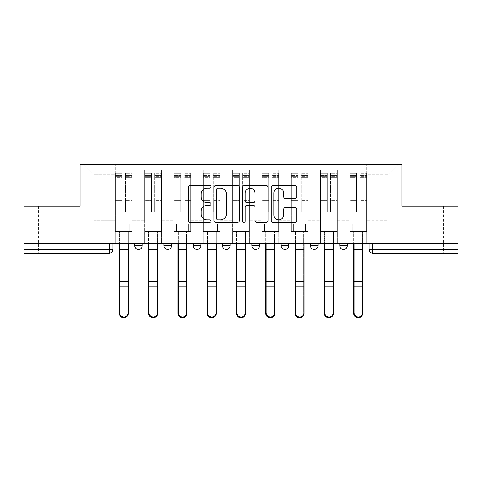 <?xml version="1.0" encoding="UTF-8"?>
<svg xmlns="http://www.w3.org/2000/svg" width="482" height="482" viewBox="0 0 482 482"><rect width="100%" height="100%" fill="white"/><g stroke="black" fill="none" stroke-linecap="round" stroke-linejoin="round"><path stroke-width="0.36" stroke-dasharray="2.41 1.81" d="M210.953 186.859A1.289 1.289 0 0 0 209.664 185.57L190.077 185.57A1.844 1.844 0 0 0 188.233 187.414L188.233 220.593A1.844 1.844 0 0 0 190.077 222.437L209.664 222.437A1.289 1.289 0 0 0 210.953 221.148A1.289 1.289 0 0 0 209.664 219.858L207.127 219.858A5.898 5.898 0 0 1 201.229 213.96L201.229 211.194A5.898 5.898 0 0 1 207.127 205.296L209.664 205.296A1.289 1.289 0 0 0 210.953 204.007A1.289 1.289 0 0 0 209.664 202.717L207.127 202.717A5.898 5.898 0 0 1 201.229 196.819L201.229 194.053A5.898 5.898 0 0 1 207.127 188.155L209.664 188.155A1.289 1.289 0 0 0 210.953 186.859M428.793 253.207L414.146 253.207L428.793 253.207M428.793 206.26L414.146 206.26L428.793 206.26M53.207 253.207L38.56 253.207L53.207 253.207M53.207 206.26L38.56 206.26L53.207 206.26M339.78 243.627L347.293 243.627L347.293 245.693A3.754 3.754 0 0 1 343.533 249.453A3.754 3.754 0 0 1 339.78 245.693L339.78 243.627L347.293 243.627M310.48 243.627L317.993 243.627L317.993 245.693A3.754 3.754 0 0 1 314.24 249.453A3.754 3.754 0 0 1 310.48 245.693L310.48 243.627L317.993 243.627M288.7 243.627L281.187 243.627L288.7 243.627L288.7 245.693L281.187 245.693A3.754 3.754 0 0 0 284.946 249.453M281.187 243.627L281.187 245.693M259.406 243.627L251.893 243.627L259.406 243.627L259.406 245.693A3.754 3.754 0 0 1 255.647 249.453A3.754 3.754 0 0 0 259.406 245.693L251.893 245.693M222.594 243.627L230.107 243.627L222.594 243.627L222.594 245.693A3.754 3.754 0 0 0 226.353 249.453M193.3 243.627L200.813 243.627L193.3 243.627M164.007 243.627L171.52 243.627L164.007 243.627M134.707 243.627L142.22 243.627L134.707 243.627M457.9 243.627L24.1 243.627L24.1 206.26L80.06 206.26L80.06 164.38L401.94 164.38L401.94 206.26L457.9 206.26L457.9 249.453L369.073 249.453M372.833 243.627L369.073 243.627L372.833 243.627L372.833 253.207L457.9 253.207L457.9 249.453M112.927 243.627L112.927 249.453L24.1 249.453L24.1 253.207L109.167 253.207L109.167 243.627L112.927 243.627L24.1 243.627L24.1 249.453M132.267 178.84L132.267 220.72L132.267 178.84L144.66 178.84L144.66 170.2L144.66 220.72L144.66 178.84L132.267 178.84M132.267 243.627L132.267 170.2L144.66 170.2L132.267 170.2L132.267 243.627L132.267 231.42L115.367 231.42L132.267 231.42L132.267 243.627L115.367 243.627L115.367 164.38L366.633 164.38L83.82 164.38L115.367 164.38L115.367 220.72L115.367 174.333L93.773 174.333L115.367 174.333L115.367 164.38L115.367 243.627L115.367 231.42L115.367 243.627L132.267 243.627M144.66 243.627L144.66 170.2L132.267 170.2L144.66 170.2L144.66 243.627L144.66 231.42L161.566 231.42L144.66 231.42L144.66 243.627L161.566 243.627L161.566 170.2L161.566 178.84L161.566 170.2L173.96 170.2L173.96 178.84L173.96 170.2L161.566 170.2L161.566 243.627L161.566 231.42L161.566 243.627L144.66 243.627M161.566 220.72L161.566 178.84L161.566 220.72L173.96 220.72L173.96 178.84L173.96 220.72L161.566 220.72M173.96 243.627L173.96 170.2L161.566 170.2L173.96 170.2L173.96 243.627L173.96 231.42L190.86 231.42L173.96 231.42L173.96 243.627L190.86 243.627L190.86 170.2L190.86 178.84L190.86 170.2L203.253 170.2L203.253 178.84L203.253 170.2L190.86 170.2L190.86 243.627L190.86 231.42L190.86 243.627L173.96 243.627M190.86 220.72L190.86 178.84L190.86 220.72L203.253 220.72L203.253 178.84L203.253 220.72L190.86 220.72M203.253 243.627L203.253 170.2L190.86 170.2L203.253 170.2L203.253 243.627L203.253 231.42L220.154 231.42L203.253 231.42L203.253 243.627L220.154 243.627L220.154 170.2L220.154 178.84L220.154 170.2L232.547 170.2L232.547 178.84L232.547 170.2L220.154 170.2L220.154 243.627L220.154 231.42L220.154 243.627L203.253 243.627M220.154 220.72L220.154 178.84L220.154 220.72L232.547 220.72L232.547 178.84L232.547 220.72L220.154 220.72M232.547 243.627L232.547 170.2L220.154 170.2L232.547 170.2L232.547 243.627L232.547 231.42L249.453 231.42L232.547 231.42L232.547 243.627L249.453 243.627L249.453 170.2L249.453 178.84L249.453 170.2L261.847 170.2L261.847 178.84L261.847 170.2L249.453 170.2L249.453 243.627L249.453 231.42L249.453 243.627L232.547 243.627M249.453 220.72L249.453 178.84L249.453 220.72L261.847 220.72L261.847 178.84L261.847 220.72L249.453 220.72M261.847 243.627L261.847 170.2L249.453 170.2L261.847 170.2L261.847 243.627L261.847 231.42L278.747 231.42L261.847 231.42L261.847 243.627L278.747 243.627L278.747 170.2L278.747 178.84L278.747 170.2L291.14 170.2L291.14 178.84L291.14 170.2L278.747 170.2L278.747 243.627L278.747 231.42L278.747 243.627L261.847 243.627M278.747 220.72L278.747 178.84L278.747 220.72L291.14 220.72L291.14 178.84L291.14 220.72L278.747 220.72M291.14 243.627L291.14 170.2L278.747 170.2L291.14 170.2L291.14 243.627L291.14 231.42L308.04 231.42L291.14 231.42L291.14 243.627L308.04 243.627L308.04 170.2L308.04 178.84L308.04 170.2L320.434 170.2L320.434 178.84L320.434 170.2L308.04 170.2L308.04 243.627L308.04 231.42L308.04 243.627L291.14 243.627M308.04 220.72L308.04 178.84L308.04 220.72L320.434 220.72L320.434 178.84L320.434 220.72L308.04 220.72M320.434 243.627L320.434 170.2L308.04 170.2L320.434 170.2L320.434 243.627L320.434 231.42L337.34 231.42L320.434 231.42L320.434 243.627L337.34 243.627L337.34 170.2L337.34 178.84L337.34 170.2L349.733 170.2L349.733 178.84L349.733 170.2L337.34 170.2L337.34 243.627L337.34 231.42L337.34 243.627L320.434 243.627M337.34 220.72L337.34 178.84L337.34 220.72L349.733 220.72L349.733 178.84L349.733 220.72L337.34 220.72M349.733 243.627L349.733 170.2L337.34 170.2L349.733 170.2L349.733 243.627L349.733 231.42L366.633 231.42L349.733 231.42L349.733 243.627L366.633 243.627L366.633 164.38L398.18 164.38L366.633 164.38L366.633 174.333L388.227 174.333L366.633 174.333L366.633 220.72L366.633 164.38L366.633 243.627L349.733 243.627L366.633 243.627L366.633 231.42L366.633 243.627L349.733 243.627M132.267 220.72L144.66 220.72L132.267 220.72M93.773 220.72L93.773 174.333L93.773 220.72L115.367 220.72L93.773 220.72M388.227 220.72L388.227 174.333L398.18 164.38L388.227 174.333L388.227 220.72L366.633 220.72L388.227 220.72M24.1 243.627L109.167 243.627M200.813 245.693A3.754 3.754 0 0 1 197.054 249.453A3.754 3.754 0 0 1 193.3 245.693L200.813 245.693A3.754 3.754 0 0 1 197.054 249.453M83.82 164.38L93.773 174.333L83.82 164.38M239.385 220.593L239.385 187.414A1.844 1.844 0 0 0 237.542 185.57L215.791 185.57A1.844 1.844 0 0 0 213.948 187.414L213.948 220.593A1.844 1.844 0 0 0 215.791 222.437L237.542 222.437A1.844 1.844 0 0 0 239.385 220.593M217.822 188.155A1.289 1.289 0 0 0 216.532 189.444L216.532 218.569A1.289 1.289 0 0 0 217.822 219.858L220.491 219.858A5.898 5.898 0 0 0 226.389 213.96L226.389 194.053A5.898 5.898 0 0 0 220.491 188.155L217.822 188.155M244.458 185.57L266.209 185.57A1.844 1.844 0 0 1 268.052 187.414L268.052 220.593A1.844 1.844 0 0 1 266.209 222.437L256.9 222.437A1.844 1.844 0 0 1 255.056 220.593L255.056 207.14A1.844 1.844 0 0 0 253.213 205.296L247.037 205.296A1.844 1.844 0 0 0 245.193 207.14L245.193 221.148A1.289 1.289 0 0 1 243.904 222.437A1.289 1.289 0 0 1 242.615 221.148L242.615 187.414A1.844 1.844 0 0 1 244.458 185.57M255.056 193.174A4.928 4.928 0 0 0 250.122 188.245A4.928 4.928 0 0 0 245.193 193.174L245.193 200.874A1.844 1.844 0 0 0 247.037 202.717L253.213 202.717A1.844 1.844 0 0 0 255.056 200.874L255.056 193.174M285.561 198.566L294.87 198.566A1.844 1.844 0 0 0 296.713 196.722L296.713 187.414A1.844 1.844 0 0 0 294.87 185.57L273.119 185.57A1.844 1.844 0 0 0 271.276 187.414L271.276 220.593A1.844 1.844 0 0 0 273.119 222.437L294.87 222.437A1.844 1.844 0 0 0 296.713 220.593L296.713 209.351A1.844 1.844 0 0 0 294.87 207.507L285.561 207.507A1.844 1.844 0 0 0 283.717 209.351L283.717 214.924A4.928 4.928 0 0 1 278.789 219.858A4.928 4.928 0 0 1 273.854 214.924L273.854 193.083A4.928 4.928 0 0 1 278.789 188.155A4.928 4.928 0 0 1 283.717 193.083L283.717 196.722A1.844 1.844 0 0 0 285.561 198.566M123.82 317.614A4.32 4.163 180 0 0 127.947 313.457L127.947 312.806A4.32 4.163 -0 0 1 123.627 316.969A4.32 4.163 -0 0 1 119.313 312.806L119.313 313.457M128.326 243.627L128.326 231.42L129.73 231.42L129.73 223.913L132.176 223.913L132.176 175.647L132.176 209.791L125.416 209.791L132.176 209.791L132.176 211.706L132.176 173.207L132.176 231.42L129.73 231.42L129.73 223.913L132.176 223.913L129.73 223.913L129.73 231.42L127.947 231.42L132.176 231.42L132.176 223.913L129.73 223.913L129.73 231.42L132.176 231.42L128.326 231.42L128.326 313.457M125.416 177.31L125.416 175.647L125.416 177.9L122.223 177.9L132.176 177.9L132.176 175.647L132.176 211.706L125.416 211.706L132.176 211.706L132.176 173.207L132.176 231.42L132.176 177.9L125.416 177.9L132.176 177.9L125.416 177.9L125.416 173.207L125.416 177.9L125.416 175.647L132.176 175.647L125.416 175.647L125.416 200.554L132.176 200.554L125.416 200.554L125.416 211.706L125.416 173.207L132.176 173.207L125.416 173.207L125.416 176.665L132.176 176.665L125.416 176.665L125.416 199.916L132.176 199.916L125.416 199.916L125.416 211.706L125.416 177.31L132.176 177.31L125.416 177.31M119.313 312.806L119.313 231.42L117.903 231.42L117.903 223.913L115.463 223.913L115.463 177.9L122.223 177.9L122.223 175.647L115.463 175.647L122.223 175.647L122.223 177.9L122.223 173.207L115.463 173.207L122.223 173.207L122.223 176.665L115.463 176.665L122.223 176.665L122.223 199.916L115.463 199.916L122.223 199.916L122.223 211.706L115.463 211.706L115.463 173.207L115.463 177.9L115.463 175.647L115.463 177.31L122.223 177.31L122.223 211.706L122.223 209.791L115.463 209.791L115.463 211.706L115.463 173.207L115.463 231.42L115.463 223.913L117.903 223.913L117.903 231.42L115.463 231.42L119.687 231.42L117.903 231.42L117.903 223.913L115.463 223.913L115.463 231.42L117.903 231.42L117.903 223.913L115.463 223.913L115.463 175.647L115.463 209.791L122.223 209.791L122.223 200.554L115.463 200.554L115.463 211.706L122.223 211.706L122.223 173.207L122.223 177.9L115.463 177.9L115.463 231.42L119.313 231.42L119.313 243.627M119.687 243.627L119.687 231.42L119.687 249.453L127.947 249.453L127.947 231.42L127.947 313.457M119.313 249.453L127.947 249.453L127.947 312.806M122.223 177.31L122.223 200.554L115.463 200.554L115.463 177.31L122.223 177.31M128.326 249.453L119.687 249.453L119.687 313.457M153.113 317.614A4.32 4.163 180 0 0 157.246 313.457L157.246 312.806A4.32 4.163 -0 0 1 152.927 316.969A4.32 4.163 -0 0 1 148.607 312.806L148.607 313.457M157.62 243.627L157.62 231.42L159.03 231.42L159.03 223.913L161.47 223.913L161.47 175.647L161.47 209.791L154.71 209.791L161.47 209.791L161.47 211.706L161.47 173.207L161.47 231.42L159.03 231.42L159.03 223.913L161.47 223.913L159.03 223.913L159.03 231.42L157.246 231.42L161.47 231.42L161.47 223.913L159.03 223.913L159.03 231.42L161.47 231.42L157.62 231.42L157.62 313.457M154.71 177.31L154.71 175.647L154.71 177.9L151.517 177.9L161.47 177.9L161.47 175.647L161.47 211.706L154.71 211.706L161.47 211.706L161.47 173.207L161.47 231.42L161.47 177.9L154.71 177.9L161.47 177.9L154.71 177.9L154.71 173.207L154.71 177.9L154.71 175.647L161.47 175.647L154.71 175.647L154.71 200.554L161.47 200.554L154.71 200.554L154.71 211.706L154.71 173.207L161.47 173.207L154.71 173.207L154.71 176.665L161.47 176.665L154.71 176.665L154.71 199.916L161.47 199.916L154.71 199.916L154.71 211.706L154.71 177.31L161.47 177.31L154.71 177.31M148.607 312.806L148.607 231.42L147.197 231.42L147.197 223.913L144.757 223.913L144.757 177.9L151.517 177.9L151.517 175.647L144.757 175.647L151.517 175.647L151.517 177.9L151.517 173.207L144.757 173.207L151.517 173.207L151.517 176.665L144.757 176.665L151.517 176.665L151.517 199.916L144.757 199.916L151.517 199.916L151.517 211.706L144.757 211.706L144.757 173.207L144.757 177.9L144.757 175.647L144.757 177.31L151.517 177.31L151.517 211.706L151.517 209.791L144.757 209.791L144.757 211.706L144.757 173.207L144.757 231.42L144.757 223.913L147.197 223.913L147.197 231.42L144.757 231.42L148.98 231.42L147.197 231.42L147.197 223.913L144.757 223.913L144.757 231.42L147.197 231.42L147.197 223.913L144.757 223.913L144.757 175.647L144.757 209.791L151.517 209.791L151.517 200.554L144.757 200.554L144.757 211.706L151.517 211.706L151.517 173.207L151.517 177.9L144.757 177.9L144.757 231.42L148.607 231.42L148.607 243.627M148.98 243.627L148.98 231.42L148.98 249.453L157.246 249.453L157.246 231.42L157.246 313.457M148.607 249.453L157.246 249.453L157.246 312.806M182.407 317.614A4.32 4.163 180 0 0 186.54 313.457L186.54 312.806A4.32 4.163 -0 0 1 182.22 316.969A4.32 4.163 -0 0 1 177.9 312.806L177.9 313.457M186.914 243.627L186.914 231.42L188.323 231.42L188.323 223.913L190.764 223.913L190.764 175.647L190.764 209.791L184.004 209.791L190.764 209.791L190.764 211.706L190.764 173.207L190.764 231.42L188.323 231.42L188.323 223.913L190.764 223.913L188.323 223.913L188.323 231.42L186.54 231.42L190.764 231.42L190.764 223.913L188.323 223.913L188.323 231.42L190.764 231.42L186.914 231.42L186.914 313.457M184.004 177.31L184.004 175.647L184.004 177.9L180.81 177.9L190.764 177.9L190.764 175.647L190.764 211.706L184.004 211.706L190.764 211.706L190.764 173.207L190.764 231.42L190.764 177.9L184.004 177.9L190.764 177.9L184.004 177.9L184.004 173.207L184.004 177.9L184.004 175.647L190.764 175.647L184.004 175.647L184.004 200.554L190.764 200.554L184.004 200.554L184.004 211.706L184.004 173.207L190.764 173.207L184.004 173.207L184.004 176.665L190.764 176.665L184.004 176.665L184.004 199.916L190.764 199.916L184.004 199.916L184.004 211.706L184.004 177.31L190.764 177.31L184.004 177.31M177.9 312.806L177.9 231.42L176.496 231.42L176.496 223.913L174.05 223.913L174.05 177.9L180.81 177.9L180.81 175.647L174.05 175.647L180.81 175.647L180.81 177.9L180.81 173.207L174.05 173.207L180.81 173.207L180.81 176.665L174.05 176.665L180.81 176.665L180.81 199.916L174.05 199.916L180.81 199.916L180.81 211.706L174.05 211.706L174.05 173.207L174.05 177.9L174.05 175.647L174.05 177.31L180.81 177.31L180.81 211.706L180.81 209.791L174.05 209.791L174.05 211.706L174.05 173.207L174.05 231.42L174.05 223.913L176.496 223.913L176.496 231.42L174.05 231.42L178.28 231.42L176.496 231.42L176.496 223.913L174.05 223.913L174.05 231.42L176.496 231.42L176.496 223.913L174.05 223.913L174.05 175.647L174.05 209.791L180.81 209.791L180.81 200.554L174.05 200.554L174.05 211.706L180.81 211.706L180.81 173.207L180.81 177.9L174.05 177.9L174.05 231.42L177.9 231.42L177.9 243.627M178.28 243.627L178.28 231.42L178.28 249.453L186.54 249.453L186.54 231.42L186.54 313.457M177.9 249.453L186.54 249.453L186.54 312.806M151.517 177.31L151.517 200.554L144.757 200.554L144.757 177.31L151.517 177.31M157.62 249.453L148.98 249.453L148.98 313.457M180.81 177.31L180.81 200.554L174.05 200.554L174.05 177.31L180.81 177.31M186.914 249.453L178.28 249.453L178.28 313.457M211.706 317.614A4.32 4.163 180 0 0 215.834 313.457L215.834 312.806A4.32 4.163 -0 0 1 211.514 316.969A4.32 4.163 -0 0 1 207.2 312.806L207.2 313.457M216.213 243.627L216.213 231.42L217.617 231.42L217.617 223.913L220.063 223.913L220.063 175.647L220.063 209.791L213.303 209.791L220.063 209.791L220.063 211.706L220.063 173.207L220.063 231.42L217.617 231.42L217.617 223.913L220.063 223.913L217.617 223.913L217.617 231.42L215.834 231.42L220.063 231.42L220.063 223.913L217.617 223.913L217.617 231.42L220.063 231.42L216.213 231.42L216.213 313.457M213.303 177.31L213.303 175.647L213.303 177.9L210.11 177.9L220.063 177.9L220.063 175.647L220.063 211.706L213.303 211.706L220.063 211.706L220.063 173.207L220.063 231.42L220.063 177.9L213.303 177.9L220.063 177.9L213.303 177.9L213.303 173.207L213.303 177.9L213.303 175.647L220.063 175.647L213.303 175.647L213.303 200.554L220.063 200.554L213.303 200.554L213.303 211.706L213.303 173.207L220.063 173.207L213.303 173.207L213.303 176.665L220.063 176.665L213.303 176.665L213.303 199.916L220.063 199.916L213.303 199.916L213.303 211.706L213.303 177.31L220.063 177.31L213.303 177.31M207.2 312.806L207.2 231.42L205.79 231.42L205.79 223.913L203.35 223.913L203.35 177.9L210.11 177.9L210.11 175.647L203.35 175.647L210.11 175.647L210.11 177.9L210.11 173.207L203.35 173.207L210.11 173.207L210.11 176.665L203.35 176.665L210.11 176.665L210.11 199.916L203.35 199.916L210.11 199.916L210.11 211.706L203.35 211.706L203.35 173.207L203.35 177.9L203.35 175.647L203.35 177.31L210.11 177.31L210.11 211.706L210.11 209.791L203.35 209.791L203.35 211.706L203.35 173.207L203.35 231.42L203.35 223.913L205.79 223.913L205.79 231.42L203.35 231.42L207.573 231.42L205.79 231.42L205.79 223.913L203.35 223.913L203.35 231.42L205.79 231.42L205.79 223.913L203.35 223.913L203.35 175.647L203.35 209.791L210.11 209.791L210.11 200.554L203.35 200.554L203.35 211.706L210.11 211.706L210.11 173.207L210.11 177.9L203.35 177.9L203.35 231.42L207.2 231.42L207.2 243.627M207.573 243.627L207.573 231.42L207.573 249.453L215.834 249.453L215.834 231.42L215.834 313.457M207.2 249.453L215.834 249.453L215.834 312.806M241 317.614A4.32 4.163 180 0 0 245.133 313.457L245.133 312.806A4.32 4.163 -0 0 1 240.813 316.969A4.32 4.163 -0 0 1 236.493 312.806L236.493 313.457M245.507 243.627L245.507 231.42L246.917 231.42L246.917 223.913L249.357 223.913L249.357 175.647L249.357 209.791L242.597 209.791L249.357 209.791L249.357 211.706L249.357 173.207L249.357 231.42L246.917 231.42L246.917 223.913L249.357 223.913L246.917 223.913L246.917 231.42L245.133 231.42L249.357 231.42L249.357 223.913L246.917 223.913L246.917 231.42L249.357 231.42L245.507 231.42L245.507 313.457M242.597 177.31L242.597 175.647L242.597 177.9L239.403 177.9L249.357 177.9L249.357 175.647L249.357 211.706L242.597 211.706L249.357 211.706L249.357 173.207L249.357 231.42L249.357 177.9L242.597 177.9L249.357 177.9L242.597 177.9L242.597 173.207L242.597 177.9L242.597 175.647L249.357 175.647L242.597 175.647L242.597 200.554L249.357 200.554L242.597 200.554L242.597 211.706L242.597 173.207L249.357 173.207L242.597 173.207L242.597 176.665L249.357 176.665L242.597 176.665L242.597 199.916L249.357 199.916L242.597 199.916L242.597 211.706L242.597 177.31L249.357 177.31L242.597 177.31M236.493 312.806L236.493 231.42L235.083 231.42L235.083 223.913L232.643 223.913L232.643 177.9L239.403 177.9L239.403 175.647L232.643 175.647L239.403 175.647L239.403 177.9L239.403 173.207L232.643 173.207L239.403 173.207L239.403 176.665L232.643 176.665L239.403 176.665L239.403 199.916L232.643 199.916L239.403 199.916L239.403 211.706L232.643 211.706L232.643 173.207L232.643 177.9L232.643 175.647L232.643 177.31L239.403 177.31L239.403 211.706L239.403 209.791L232.643 209.791L232.643 211.706L232.643 173.207L232.643 231.42L232.643 223.913L235.083 223.913L235.083 231.42L232.643 231.42L236.867 231.42L235.083 231.42L235.083 223.913L232.643 223.913L232.643 231.42L235.083 231.42L235.083 223.913L232.643 223.913L232.643 175.647L232.643 209.791L239.403 209.791L239.403 200.554L232.643 200.554L232.643 211.706L239.403 211.706L239.403 173.207L239.403 177.9L232.643 177.9L232.643 231.42L236.493 231.42L236.493 243.627M236.867 243.627L236.867 231.42L236.867 249.453L245.133 249.453L245.133 231.42L245.133 313.457M236.493 249.453L245.133 249.453L245.133 312.806M270.294 317.614A4.32 4.163 180 0 0 274.427 313.457L274.427 312.806A4.32 4.163 -0 0 1 270.107 316.969A4.32 4.163 -0 0 1 265.787 312.806L265.787 313.457M274.8 243.627L274.8 231.42L276.21 231.42L276.21 223.913L278.65 223.913L278.65 175.647L278.65 209.791L271.89 209.791L278.65 209.791L278.65 211.706L278.65 173.207L278.65 231.42L276.21 231.42L276.21 223.913L278.65 223.913L276.21 223.913L276.21 231.42L274.427 231.42L278.65 231.42L278.65 223.913L276.21 223.913L276.21 231.42L278.65 231.42L274.8 231.42L274.8 313.457M271.89 177.31L271.89 175.647L271.89 177.9L268.697 177.9L278.65 177.9L278.65 175.647L278.65 211.706L271.89 211.706L278.65 211.706L278.65 173.207L278.65 231.42L278.65 177.9L271.89 177.9L278.65 177.9L271.89 177.9L271.89 173.207L271.89 177.9L271.89 175.647L278.65 175.647L271.89 175.647L271.89 200.554L278.65 200.554L271.89 200.554L271.89 211.706L271.89 173.207L278.65 173.207L271.89 173.207L271.89 176.665L278.65 176.665L271.89 176.665L271.89 199.916L278.65 199.916L271.89 199.916L271.89 211.706L271.89 177.31L278.65 177.31L271.89 177.31M265.787 312.806L265.787 231.42L264.383 231.42L264.383 223.913L261.937 223.913L261.937 177.9L268.697 177.9L268.697 175.647L261.937 175.647L268.697 175.647L268.697 177.9L268.697 173.207L261.937 173.207L268.697 173.207L268.697 176.665L261.937 176.665L268.697 176.665L268.697 199.916L261.937 199.916L268.697 199.916L268.697 211.706L261.937 211.706L261.937 173.207L261.937 177.9L261.937 175.647L261.937 177.31L268.697 177.31L268.697 211.706L268.697 209.791L261.937 209.791L261.937 211.706L261.937 173.207L261.937 231.42L261.937 223.913L264.383 223.913L264.383 231.42L261.937 231.42L266.166 231.42L264.383 231.42L264.383 223.913L261.937 223.913L261.937 231.42L264.383 231.42L264.383 223.913L261.937 223.913L261.937 175.647L261.937 209.791L268.697 209.791L268.697 200.554L261.937 200.554L261.937 211.706L268.697 211.706L268.697 173.207L268.697 177.9L261.937 177.9L261.937 231.42L265.787 231.42L265.787 243.627M266.166 243.627L266.166 231.42L266.166 249.453L274.427 249.453L274.427 231.42L274.427 313.457M265.787 249.453L274.427 249.453L274.427 312.806M210.11 177.31L210.11 200.554L203.35 200.554L203.35 177.31L210.11 177.31M216.213 249.453L207.573 249.453L207.573 313.457M239.403 177.31L239.403 200.554L232.643 200.554L232.643 177.31L239.403 177.31M245.507 249.453L236.867 249.453L236.867 313.457M268.697 177.31L268.697 200.554L261.937 200.554L261.937 177.31L268.697 177.31M274.8 249.453L266.166 249.453L266.166 313.457M299.593 317.614A4.32 4.163 180 0 0 303.72 313.457L303.72 312.806A4.32 4.163 -0 0 1 299.406 316.969A4.32 4.163 -0 0 1 295.086 312.806L295.086 313.457M304.1 243.627L304.1 231.42L305.504 231.42L305.504 223.913L307.95 223.913L307.95 175.647L307.95 209.791L301.19 209.791L307.95 209.791L307.95 211.706L307.95 173.207L307.95 231.42L305.504 231.42L305.504 223.913L307.95 223.913L305.504 223.913L305.504 231.42L303.72 231.42L307.95 231.42L307.95 223.913L305.504 223.913L305.504 231.42L307.95 231.42L304.1 231.42L304.1 313.457M301.19 177.31L301.19 175.647L301.19 177.9L297.997 177.9L307.95 177.9L307.95 175.647L307.95 211.706L301.19 211.706L307.95 211.706L307.95 173.207L307.95 231.42L307.95 177.9L301.19 177.9L307.95 177.9L301.19 177.9L301.19 173.207L301.19 177.9L301.19 175.647L307.95 175.647L301.19 175.647L301.19 200.554L307.95 200.554L301.19 200.554L301.19 211.706L301.19 173.207L307.95 173.207L301.19 173.207L301.19 176.665L307.95 176.665L301.19 176.665L301.19 199.916L307.95 199.916L301.19 199.916L301.19 211.706L301.19 177.31L307.95 177.31L301.19 177.31M295.086 312.806L295.086 231.42L293.677 231.42L293.677 223.913L291.236 223.913L291.236 177.9L297.997 177.9L297.997 175.647L291.236 175.647L297.997 175.647L297.997 177.9L297.997 173.207L291.236 173.207L297.997 173.207L297.997 176.665L291.236 176.665L297.997 176.665L297.997 199.916L291.236 199.916L297.997 199.916L297.997 211.706L291.236 211.706L291.236 173.207L291.236 177.9L291.236 175.647L291.236 177.31L297.997 177.31L297.997 211.706L297.997 209.791L291.236 209.791L291.236 211.706L291.236 173.207L291.236 231.42L291.236 223.913L293.677 223.913L293.677 231.42L291.236 231.42L295.46 231.42L293.677 231.42L293.677 223.913L291.236 223.913L291.236 231.42L293.677 231.42L293.677 223.913L291.236 223.913L291.236 175.647L291.236 209.791L297.997 209.791L297.997 200.554L291.236 200.554L291.236 211.706L297.997 211.706L297.997 173.207L297.997 177.9L291.236 177.9L291.236 231.42L295.086 231.42L295.086 243.627M295.46 243.627L295.46 231.42L295.46 249.453L303.72 249.453L303.72 231.42L303.72 313.457M295.086 249.453L303.72 249.453L303.72 312.806M297.997 177.31L297.997 200.554L291.236 200.554L291.236 177.31L297.997 177.31M304.1 249.453L295.46 249.453L295.46 313.457M328.887 317.614A4.32 4.163 180 0 0 333.02 313.457L333.02 312.806A4.32 4.163 -0 0 1 328.7 316.969A4.32 4.163 -0 0 1 324.38 312.806L324.38 313.457M333.393 243.627L333.393 231.42L334.803 231.42L334.803 223.913L337.243 223.913L337.243 175.647L337.243 209.791L330.483 209.791L337.243 209.791L337.243 211.706L337.243 173.207L337.243 231.42L334.803 231.42L334.803 223.913L337.243 223.913L334.803 223.913L334.803 231.42L333.02 231.42L337.243 231.42L337.243 223.913L334.803 223.913L334.803 231.42L337.243 231.42L333.393 231.42L333.393 313.457M330.483 177.31L330.483 175.647L330.483 177.9L327.29 177.9L337.243 177.9L337.243 175.647L337.243 211.706L330.483 211.706L337.243 211.706L337.243 173.207L337.243 231.42L337.243 177.9L330.483 177.9L337.243 177.9L330.483 177.9L330.483 173.207L330.483 177.9L330.483 175.647L337.243 175.647L330.483 175.647L330.483 200.554L337.243 200.554L330.483 200.554L330.483 211.706L330.483 173.207L337.243 173.207L330.483 173.207L330.483 176.665L337.243 176.665L330.483 176.665L330.483 199.916L337.243 199.916L330.483 199.916L330.483 211.706L330.483 177.31L337.243 177.31L330.483 177.31M324.38 312.806L324.38 231.42L322.97 231.42L322.97 223.913L320.53 223.913L320.53 177.9L327.29 177.9L327.29 175.647L320.53 175.647L327.29 175.647L327.29 177.9L327.29 173.207L320.53 173.207L327.29 173.207L327.29 176.665L320.53 176.665L327.29 176.665L327.29 199.916L320.53 199.916L327.29 199.916L327.29 211.706L320.53 211.706L320.53 173.207L320.53 177.9L320.53 175.647L320.53 177.31L327.29 177.31L327.29 211.706L327.29 209.791L320.53 209.791L320.53 211.706L320.53 173.207L320.53 231.42L320.53 223.913L322.97 223.913L322.97 231.42L320.53 231.42L324.754 231.42L322.97 231.42L322.97 223.913L320.53 223.913L320.53 231.42L322.97 231.42L322.97 223.913L320.53 223.913L320.53 175.647L320.53 209.791L327.29 209.791L327.29 200.554L320.53 200.554L320.53 211.706L327.29 211.706L327.29 173.207L327.29 177.9L320.53 177.9L320.53 231.42L324.38 231.42L324.38 243.627M324.754 243.627L324.754 231.42L324.754 249.453L333.02 249.453L333.02 231.42L333.02 313.457M324.38 249.453L333.02 249.453L333.02 312.806M327.29 177.31L327.29 200.554L320.53 200.554L320.53 177.31L327.29 177.31M333.393 249.453L324.754 249.453L324.754 313.457M358.18 317.614A4.32 4.163 180 0 0 362.313 313.457L362.313 312.806A4.32 4.163 -0 0 1 357.993 316.969A4.32 4.163 -0 0 1 353.674 312.806L353.674 313.457M362.687 243.627L362.687 231.42L364.097 231.42L364.097 223.913L366.537 223.913L366.537 175.647L366.537 209.791L359.777 209.791L366.537 209.791L366.537 211.706L366.537 173.207L366.537 231.42L364.097 231.42L364.097 223.913L366.537 223.913L364.097 223.913L364.097 231.42L362.313 231.42L366.537 231.42L366.537 223.913L364.097 223.913L364.097 231.42L366.537 231.42L362.687 231.42L362.687 313.457M359.777 177.31L359.777 175.647L359.777 177.9L356.584 177.9L366.537 177.9L366.537 175.647L366.537 211.706L359.777 211.706L366.537 211.706L366.537 173.207L366.537 231.42L366.537 177.9L359.777 177.9L366.537 177.9L359.777 177.9L359.777 173.207L359.777 177.9L359.777 175.647L366.537 175.647L359.777 175.647L359.777 200.554L366.537 200.554L359.777 200.554L359.777 211.706L359.777 173.207L366.537 173.207L359.777 173.207L359.777 176.665L366.537 176.665L359.777 176.665L359.777 199.916L366.537 199.916L359.777 199.916L359.777 211.706L359.777 177.31L366.537 177.31L359.777 177.31M353.674 312.806L353.674 231.42L352.27 231.42L352.27 223.913L349.824 223.913L349.824 177.9L356.584 177.9L356.584 175.647L349.824 175.647L356.584 175.647L356.584 177.9L356.584 173.207L349.824 173.207L356.584 173.207L356.584 176.665L349.824 176.665L356.584 176.665L356.584 199.916L349.824 199.916L356.584 199.916L356.584 211.706L349.824 211.706L349.824 173.207L349.824 177.9L349.824 175.647L349.824 177.31L356.584 177.31L356.584 211.706L356.584 209.791L349.824 209.791L349.824 211.706L349.824 173.207L349.824 231.42L349.824 223.913L352.27 223.913L352.27 231.42L349.824 231.42L354.053 231.42L352.27 231.42L352.27 223.913L349.824 223.913L349.824 231.42L352.27 231.42L352.27 223.913L349.824 223.913L349.824 175.647L349.824 209.791L356.584 209.791L356.584 200.554L349.824 200.554L349.824 211.706L356.584 211.706L356.584 173.207L356.584 177.9L349.824 177.9L349.824 231.42L353.674 231.42L353.674 243.627M354.053 243.627L354.053 231.42L354.053 249.453L362.313 249.453L362.313 231.42L362.313 313.457M353.674 249.453L362.313 249.453L362.313 312.806M356.584 177.31L356.584 200.554L349.824 200.554L349.824 177.31L356.584 177.31M362.687 249.453L354.053 249.453L354.053 313.457M343.533 249.453A3.754 3.754 0 0 0 347.293 245.693L339.78 245.693M314.24 249.453A3.754 3.754 0 0 0 317.993 245.693L310.48 245.693M230.107 245.693L222.594 245.693M171.52 245.693L164.007 245.693M142.22 245.693L134.707 245.693M349.733 178.84L337.34 178.84L349.733 178.84M320.434 178.84L308.04 178.84L320.434 178.84M291.14 178.84L278.747 178.84L291.14 178.84M261.847 178.84L249.453 178.84L261.847 178.84M232.547 178.84L220.154 178.84L232.547 178.84M203.253 178.84L190.86 178.84L203.253 178.84M173.96 178.84L161.566 178.84L173.96 178.84M115.463 177.9L122.223 177.9L115.463 177.9M119.313 281.53L127.947 281.53M119.313 253.984L127.947 253.984M119.313 286.049L127.947 286.049M128.326 286.7L127.947 286.7M128.326 280.596L127.947 280.596M128.326 253.05L127.947 253.05M144.757 177.9L151.517 177.9L144.757 177.9M148.607 281.53L157.246 281.53M148.607 253.984L157.246 253.984M148.607 286.049L157.246 286.049M157.62 286.7L157.246 286.7M157.62 280.596L157.246 280.596M157.62 253.05L157.246 253.05M174.05 177.9L180.81 177.9L174.05 177.9M177.9 281.53L186.54 281.53M177.9 253.984L186.54 253.984M177.9 286.049L186.54 286.049M186.914 286.7L186.54 286.7M186.914 280.596L186.54 280.596M186.914 253.05L186.54 253.05M203.35 177.9L210.11 177.9L203.35 177.9M207.2 281.53L215.834 281.53M207.2 253.984L215.834 253.984M207.2 286.049L215.834 286.049M216.213 286.7L215.834 286.7M216.213 280.596L215.834 280.596M216.213 253.05L215.834 253.05M232.643 177.9L239.403 177.9L232.643 177.9M236.493 281.53L245.133 281.53M236.493 253.984L245.133 253.984M236.493 286.049L245.133 286.049M245.507 286.7L245.133 286.7M245.507 280.596L245.133 280.596M245.507 253.05L245.133 253.05M261.937 177.9L268.697 177.9L261.937 177.9M265.787 281.53L274.427 281.53M265.787 253.984L274.427 253.984M265.787 286.049L274.427 286.049M274.8 286.7L274.427 286.7M274.8 280.596L274.427 280.596M274.8 253.05L274.427 253.05M291.236 177.9L297.997 177.9L291.236 177.9M295.086 281.53L303.72 281.53M295.086 253.984L303.72 253.984M295.086 286.049L303.72 286.049M304.1 286.7L303.72 286.7M304.1 280.596L303.72 280.596M304.1 253.05L303.72 253.05M320.53 177.9L327.29 177.9L320.53 177.9M324.38 281.53L333.02 281.53M324.38 253.984L333.02 253.984M324.38 286.049L333.02 286.049M333.393 286.7L333.02 286.7M333.393 280.596L333.02 280.596M333.393 253.05L333.02 253.05M349.824 177.9L356.584 177.9L349.824 177.9M353.674 281.53L362.313 281.53M353.674 253.984L362.313 253.984M353.674 286.049L362.313 286.049M362.687 286.7L362.313 286.7M362.687 280.596L362.313 280.596M362.687 253.05L362.313 253.05M414.146 206.26L414.146 253.207M38.56 206.26L38.56 253.207M67.854 206.26L67.854 253.207M443.44 206.26L443.44 253.207"/><path stroke-width="0.72" d="M210.953 186.859A1.289 1.289 0 0 0 209.664 185.57L190.077 185.57A1.844 1.844 0 0 0 188.233 187.414L188.233 220.593A1.844 1.844 0 0 0 190.077 222.437L209.664 222.437A1.289 1.289 0 0 0 210.953 221.148A1.289 1.289 0 0 0 209.664 219.858L207.127 219.858A5.898 5.898 0 0 1 201.229 213.96L201.229 211.194A5.898 5.898 0 0 1 207.127 205.296L209.664 205.296A1.289 1.289 0 0 0 210.953 204.007A1.289 1.289 0 0 0 209.664 202.717L207.127 202.717A5.898 5.898 0 0 1 201.229 196.819L201.229 194.053A5.898 5.898 0 0 1 207.127 188.155L209.664 188.155A1.289 1.289 0 0 0 210.953 186.859M251.893 245.693L251.893 243.627L251.893 245.693A3.754 3.754 0 0 0 255.647 249.453A3.754 3.754 0 0 1 251.893 245.693L259.406 245.693A3.754 3.754 0 0 1 255.647 249.453M193.3 243.627L193.3 245.693L200.813 245.693A3.754 3.754 0 0 1 197.054 249.453A3.754 3.754 0 0 1 193.3 245.693L193.3 243.627M164.007 245.693L164.007 243.627L164.007 245.693A3.754 3.754 0 0 0 167.76 249.453A3.754 3.754 0 0 1 164.007 245.693L171.52 245.693A3.754 3.754 0 0 1 167.76 249.453A3.754 3.754 0 0 0 171.52 245.693A3.754 3.754 0 0 1 167.76 249.453M134.707 245.693L134.707 243.627L134.707 245.693A3.754 3.754 0 0 0 138.467 249.453A3.754 3.754 0 0 1 134.707 245.693L142.22 245.693A3.754 3.754 0 0 1 138.467 249.453A3.754 3.754 0 0 0 142.22 245.693A3.754 3.754 0 0 1 138.467 249.453M294.87 198.566A1.844 1.844 0 0 0 296.713 196.722L296.713 187.414A1.844 1.844 0 0 0 294.87 185.57L273.119 185.57A1.844 1.844 0 0 0 271.276 187.414L271.276 220.593A1.844 1.844 0 0 0 273.119 222.437L294.87 222.437A1.844 1.844 0 0 0 296.713 220.593L296.713 209.351A1.844 1.844 0 0 0 294.87 207.507L285.561 207.507A1.844 1.844 0 0 0 283.717 209.351L283.717 214.924A4.928 4.928 0 0 1 278.789 219.858A4.928 4.928 0 0 1 273.854 214.924L273.854 193.083A4.928 4.928 0 0 1 278.789 188.155A4.928 4.928 0 0 1 283.717 193.083L283.717 196.722A1.844 1.844 0 0 0 285.561 198.566L294.87 198.566M24.1 243.627L24.1 206.26L80.06 206.26L80.06 164.38L401.94 164.38L401.94 206.26L457.9 206.26L457.9 243.627L24.1 243.627L24.1 249.453L112.927 249.453L112.927 243.627M239.385 187.414A1.844 1.844 0 0 0 237.542 185.57L215.791 185.57A1.844 1.844 0 0 0 213.948 187.414L213.948 220.593A1.844 1.844 0 0 0 215.791 222.437L237.542 222.437A1.844 1.844 0 0 0 239.385 220.593L239.385 187.414M244.458 185.57L266.209 185.57A1.844 1.844 0 0 1 268.052 187.414L268.052 220.593A1.844 1.844 0 0 1 266.209 222.437L256.9 222.437A1.844 1.844 0 0 1 255.056 220.593L255.056 207.14A1.844 1.844 0 0 0 253.213 205.296L247.037 205.296A1.844 1.844 0 0 0 245.193 207.14L245.193 221.148A1.289 1.289 0 0 1 243.904 222.437A1.289 1.289 0 0 1 242.615 221.148L242.615 187.414A1.844 1.844 0 0 1 244.458 185.57M369.073 243.627L369.073 249.453L457.9 249.453L457.9 253.207L372.833 253.207A3.754 3.754 0 0 1 369.073 249.453L369.073 243.627M457.9 243.627L457.9 249.453M112.927 249.453A3.754 3.754 0 0 1 109.167 253.207A3.754 3.754 0 0 0 112.927 249.453A3.754 3.754 0 0 1 109.167 253.207L24.1 253.207L24.1 249.453M347.293 243.627L347.293 245.693A3.754 3.754 0 0 1 343.533 249.453A3.754 3.754 0 0 1 339.78 245.693L347.293 245.693M339.78 243.627L339.78 245.693M317.993 243.627L317.993 245.693A3.754 3.754 0 0 1 314.24 249.453A3.754 3.754 0 0 1 310.48 245.693L317.993 245.693M310.48 243.627L310.48 245.693M288.7 243.627L288.7 245.693A3.754 3.754 0 0 1 284.946 249.453A3.754 3.754 0 0 1 281.187 245.693L288.7 245.693A3.754 3.754 0 0 1 284.946 249.453A3.754 3.754 0 0 0 288.7 245.693M281.187 243.627L281.187 245.693M259.406 243.627L259.406 245.693M230.107 243.627L230.107 245.693A3.754 3.754 0 0 1 226.353 249.453A3.754 3.754 0 0 1 222.594 245.693L230.107 245.693A3.754 3.754 0 0 1 226.353 249.453A3.754 3.754 0 0 0 230.107 245.693L230.107 243.627M222.594 243.627L222.594 245.693M200.813 243.627L200.813 245.693L200.813 243.627M171.52 243.627L171.52 245.693L171.52 243.627M142.22 243.627L142.22 245.693L142.22 243.627M372.833 253.207A3.754 3.754 0 0 1 369.073 249.453A3.754 3.754 0 0 0 372.833 253.207L372.833 243.627M217.822 188.155A1.289 1.289 0 0 0 216.532 189.444L216.532 218.569A1.289 1.289 0 0 0 217.822 219.858L220.491 219.858A5.898 5.898 0 0 0 226.389 213.96L226.389 194.053A5.898 5.898 0 0 0 220.491 188.155L217.822 188.155M255.056 193.174A4.928 4.928 0 0 0 250.122 188.245A4.928 4.928 0 0 0 245.193 193.174L245.193 200.874A1.844 1.844 0 0 0 247.037 202.717L253.213 202.717A1.844 1.844 0 0 0 255.056 200.874L255.056 193.174M119.313 243.627L119.313 313.457A4.32 4.163 180 0 0 123.82 317.614M128.326 312.806L128.326 313.457A4.32 4.163 180 0 1 124.007 317.62A4.32 4.163 180 0 1 119.687 313.457L119.687 312.806A4.32 4.163 0 0 0 124.007 316.969A4.32 4.163 0 0 0 128.326 312.806L128.326 286.049L119.687 286.049L119.687 312.806M119.687 243.627L119.687 286.049M128.326 243.627L128.326 286.049M148.607 243.627L148.607 313.457A4.32 4.163 180 0 0 153.113 317.614M177.9 243.627L177.9 313.457A4.32 4.163 180 0 0 182.407 317.614M157.62 312.806L157.62 313.457A4.32 4.163 180 0 1 153.3 317.62A4.32 4.163 180 0 1 148.98 313.457L148.98 312.806A4.32 4.163 0 0 0 153.3 316.969A4.32 4.163 0 0 0 157.62 312.806L157.62 286.049L148.98 286.049L148.98 312.806M148.98 243.627L148.98 286.049M157.62 243.627L157.62 286.049M186.914 312.806L186.914 313.457A4.32 4.163 180 0 1 182.594 317.62A4.32 4.163 180 0 1 178.28 313.457L178.28 312.806A4.32 4.163 0 0 0 182.594 316.969A4.32 4.163 0 0 0 186.914 312.806L186.914 286.049L178.28 286.049L178.28 312.806M178.28 243.627L178.28 286.049M186.914 243.627L186.914 286.049M207.2 243.627L207.2 313.457A4.32 4.163 180 0 0 211.706 317.614M236.493 243.627L236.493 313.457A4.32 4.163 180 0 0 241 317.614M265.787 243.627L265.787 313.457A4.32 4.163 180 0 0 270.294 317.614M216.213 312.806L216.213 313.457A4.32 4.163 180 0 1 211.893 317.62A4.32 4.163 180 0 1 207.573 313.457L207.573 312.806A4.32 4.163 0 0 0 211.893 316.969A4.32 4.163 0 0 0 216.213 312.806L216.213 286.049L207.573 286.049L207.573 312.806M207.573 243.627L207.573 286.049M216.213 243.627L216.213 286.049M245.507 312.806L245.507 313.457A4.32 4.163 180 0 1 241.187 317.62A4.32 4.163 180 0 1 236.867 313.457L236.867 312.806A4.32 4.163 0 0 0 241.187 316.969A4.32 4.163 0 0 0 245.507 312.806L245.507 286.049L236.867 286.049L236.867 312.806M236.867 243.627L236.867 286.049M245.507 243.627L245.507 286.049M274.8 312.806L274.8 313.457A4.32 4.163 180 0 1 270.486 317.62A4.32 4.163 180 0 1 266.166 313.457L266.166 312.806A4.32 4.163 0 0 0 270.486 316.969A4.32 4.163 0 0 0 274.8 312.806L274.8 286.049L266.166 286.049L266.166 312.806M266.166 243.627L266.166 286.049M274.8 243.627L274.8 286.049M295.086 243.627L295.086 313.457A4.32 4.163 180 0 0 299.593 317.614M304.1 312.806L304.1 313.457A4.32 4.163 180 0 1 299.78 317.62A4.32 4.163 180 0 1 295.46 313.457L295.46 312.806A4.32 4.163 0 0 0 299.78 316.969A4.32 4.163 0 0 0 304.1 312.806L304.1 286.049L295.46 286.049L295.46 312.806M295.46 243.627L295.46 286.049M304.1 243.627L304.1 286.049M324.38 243.627L324.38 313.457A4.32 4.163 180 0 0 328.887 317.614M333.393 312.806L333.393 313.457A4.32 4.163 180 0 1 329.073 317.62A4.32 4.163 180 0 1 324.754 313.457L324.754 312.806A4.32 4.163 0 0 0 329.073 316.969A4.32 4.163 0 0 0 333.393 312.806L333.393 286.049L324.754 286.049L324.754 312.806M324.754 243.627L324.754 286.049M333.393 243.627L333.393 286.049M353.674 243.627L353.674 313.457A4.32 4.163 180 0 0 358.18 317.614M362.687 312.806L362.687 313.457A4.32 4.163 180 0 1 358.373 317.62A4.32 4.163 180 0 1 354.053 313.457L354.053 312.806A4.32 4.163 0 0 0 358.373 316.969A4.32 4.163 0 0 0 362.687 312.806L362.687 286.049L354.053 286.049L354.053 312.806M354.053 243.627L354.053 286.049M362.687 243.627L362.687 286.049M109.167 243.627L109.167 253.207M119.313 249.453L128.326 249.453M119.313 286.7L119.687 286.7M119.313 280.596L119.687 280.596M119.313 253.05L119.687 253.05M128.326 281.53L119.687 281.53M128.326 253.984L119.687 253.984M148.607 249.453L157.62 249.453M148.607 286.7L148.98 286.7M148.607 280.596L148.98 280.596M148.607 253.05L148.98 253.05M177.9 249.453L186.914 249.453M177.9 286.7L178.28 286.7M177.9 280.596L178.28 280.596M177.9 253.05L178.28 253.05M157.62 281.53L148.98 281.53M157.62 253.984L148.98 253.984M186.914 281.53L178.28 281.53M186.914 253.984L178.28 253.984M207.2 249.453L216.213 249.453M207.2 286.7L207.573 286.7M207.2 280.596L207.573 280.596M207.2 253.05L207.573 253.05M236.493 249.453L245.507 249.453M236.493 286.7L236.867 286.7M236.493 280.596L236.867 280.596M236.493 253.05L236.867 253.05M265.787 249.453L274.8 249.453M265.787 286.7L266.166 286.7M265.787 280.596L266.166 280.596M265.787 253.05L266.166 253.05M216.213 281.53L207.573 281.53M216.213 253.984L207.573 253.984M245.507 281.53L236.867 281.53M245.507 253.984L236.867 253.984M274.8 281.53L266.166 281.53M274.8 253.984L266.166 253.984M295.086 249.453L304.1 249.453M295.086 286.7L295.46 286.7M295.086 280.596L295.46 280.596M295.086 253.05L295.46 253.05M304.1 281.53L295.46 281.53M304.1 253.984L295.46 253.984M324.38 249.453L333.393 249.453M324.38 286.7L324.754 286.7M324.38 280.596L324.754 280.596M324.38 253.05L324.754 253.05M333.393 281.53L324.754 281.53M333.393 253.984L324.754 253.984M353.674 249.453L362.687 249.453M353.674 286.7L354.053 286.7M353.674 280.596L354.053 280.596M353.674 253.05L354.053 253.05M362.687 281.53L354.053 281.53M362.687 253.984L354.053 253.984"/></g></svg>

